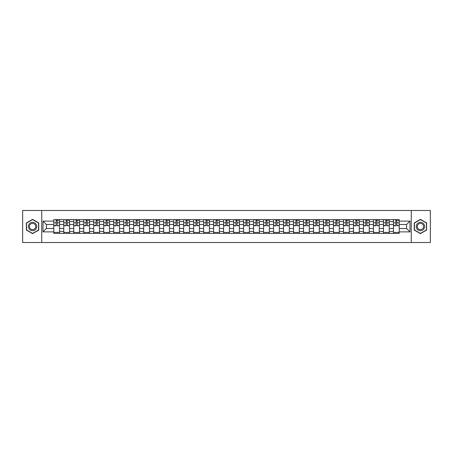 <?xml version="1.0" encoding="UTF-8"?>
<svg xmlns="http://www.w3.org/2000/svg" width="453" height="453" viewBox="0 0 453 453"><rect width="100%" height="100%" fill="white"/><g stroke="black" fill="none" stroke-linecap="round" stroke-linejoin="round"><path stroke-width="0.68" d="M411.267 242.514L430.35 242.514L430.35 210.486L22.65 210.486L22.65 242.514L411.267 242.514L411.267 210.486M63.765 233.386L63.765 221.568L59.541 221.568L59.541 233.386M59.541 221.568L59.541 219.614M63.765 221.568L63.765 219.614M69.53 219.614L69.53 233.386M73.754 233.386L73.754 219.614M79.518 219.614L79.518 233.386M83.748 233.386L83.748 219.614M89.513 219.614L89.513 233.386M93.737 233.386L93.737 219.614M99.501 219.614L99.501 233.386M103.731 233.386L103.731 219.614M109.49 219.614L109.49 233.386M113.72 233.386L113.72 219.614M119.484 219.614L119.484 233.386M123.709 233.386L123.709 219.614M129.473 219.614L129.473 233.386M133.703 233.386L133.703 219.614M139.467 219.614L139.467 233.386M143.692 233.386L143.692 219.614M149.456 219.614L149.456 233.386M153.68 233.386L153.68 219.614M159.445 219.614L159.445 233.386M163.675 233.386L163.675 219.614M169.439 219.614L169.439 233.386M173.663 233.386L173.663 219.614M179.428 219.614L179.428 233.386M183.658 233.386L183.658 219.614M189.416 219.614L189.416 233.386M193.646 233.386L193.646 219.614M199.411 219.614L199.411 233.386M203.635 233.386L203.635 219.614M209.399 219.614L209.399 233.386M213.629 233.386L213.629 219.614M219.394 219.614L219.394 233.386M223.618 233.386L223.618 219.614M229.382 219.614L229.382 233.386M233.606 233.386L233.606 219.614M239.371 219.614L239.371 233.386M243.601 233.386L243.601 219.614M249.365 219.614L249.365 233.386M253.589 233.386L253.589 219.614M259.354 219.614L259.354 233.386M263.584 233.386L263.584 219.614M269.342 219.614L269.342 233.386M273.572 233.386L273.572 219.614M279.337 219.614L279.337 233.386M283.561 233.386L283.561 219.614M289.325 219.614L289.325 233.386M293.555 233.386L293.555 219.614M299.32 219.614L299.32 233.386M303.544 233.386L303.544 219.614M309.308 219.614L309.308 233.386M313.533 233.386L313.533 219.614M319.297 219.614L319.297 233.386M323.527 233.386L323.527 219.614M329.291 219.614L329.291 233.386M333.516 233.386L333.516 219.614M339.28 219.614L339.28 233.386M343.51 233.386L343.51 219.614M349.269 219.614L349.269 233.386M353.499 233.386L353.499 219.614M359.263 219.614L359.263 233.386M363.487 233.386L363.487 219.614M369.252 219.614L369.252 233.386M373.482 233.386L373.482 219.614M379.246 219.614L379.246 233.386M383.47 233.386L383.47 219.614M389.235 219.614L389.235 233.386M393.459 233.386L393.459 219.614M393.459 228.488L389.235 228.488M383.47 228.488L379.246 228.488M373.482 228.488L369.252 228.488M363.487 228.488L359.263 228.488M353.499 228.488L349.269 228.488M343.51 228.488L339.28 228.488M333.516 228.488L329.291 228.488M323.527 228.488L319.297 228.488M313.533 228.488L309.308 228.488M303.544 228.488L299.32 228.488M293.555 228.488L289.325 228.488M283.561 228.488L279.337 228.488M273.572 228.488L269.342 228.488M263.584 228.488L259.354 228.488M253.589 228.488L249.365 228.488M243.601 228.488L239.371 228.488M233.606 228.488L229.382 228.488M223.618 228.488L219.394 228.488M213.629 228.488L209.399 228.488M203.635 228.488L199.411 228.488M193.646 228.488L189.416 228.488M183.658 228.488L179.428 228.488M173.663 228.488L169.439 228.488M163.675 228.488L159.445 228.488M153.68 228.488L149.456 228.488M143.692 228.488L139.467 228.488M133.703 228.488L129.473 228.488M123.709 228.488L119.484 228.488M113.72 228.488L109.49 228.488M103.731 228.488L99.501 228.488M93.737 228.488L89.513 228.488M83.748 228.488L79.518 228.488M73.754 228.488L69.53 228.488M63.765 228.488L59.541 228.488M393.459 224.512L389.235 224.512M383.47 224.512L379.246 224.512M373.482 224.512L369.252 224.512M363.487 224.512L359.263 224.512M353.499 224.512L349.269 224.512M343.51 224.512L339.28 224.512M333.516 224.512L329.291 224.512M323.527 224.512L319.297 224.512M313.533 224.512L309.308 224.512M303.544 224.512L299.32 224.512M293.555 224.512L289.325 224.512M283.561 224.512L279.337 224.512M273.572 224.512L269.342 224.512M263.584 224.512L259.354 224.512M253.589 224.512L249.365 224.512M243.601 224.512L239.371 224.512M233.606 224.512L229.382 224.512M223.618 224.512L219.394 224.512M213.629 224.512L209.399 224.512M203.635 224.512L199.411 224.512M193.646 224.512L189.416 224.512M183.658 224.512L179.428 224.512M173.663 224.512L169.439 224.512M163.675 224.512L159.445 224.512M153.68 224.512L149.456 224.512M143.692 224.512L139.467 224.512M133.703 224.512L129.473 224.512M123.709 224.512L119.484 224.512M113.72 224.512L109.49 224.512M103.731 224.512L99.501 224.512M93.737 224.512L89.513 224.512M83.748 224.512L79.518 224.512M73.754 224.512L69.53 224.512M63.765 224.512L59.541 224.512M46.41 228.488L53.777 228.488L53.777 224.512L46.41 224.512L46.41 228.488L43.018 231.879L43.018 221.121L53.777 221.121L53.777 224.512M399.223 224.512L399.223 228.488L406.59 228.488L406.59 224.512L399.223 224.512L399.223 219.614L53.777 219.614L53.777 221.121M399.223 221.121L409.982 221.121L409.982 231.879L399.223 231.879L399.223 228.488M53.777 228.488L53.777 233.386L399.223 233.386L399.223 231.879M53.777 231.879L43.018 231.879M41.733 242.514L41.733 210.486M38.754 222.933L32.576 219.365L26.399 222.933L26.399 230.067L32.576 233.635L38.754 230.067L38.754 222.933M426.601 222.933L420.424 219.365L414.246 222.933L414.246 230.067L420.424 233.635L426.601 230.067L426.601 222.933M59.541 232.423L53.777 232.423M56.115 220.577L57.203 220.577M69.53 232.423L63.765 232.423M66.104 220.577L67.191 220.577M79.518 232.423L73.754 232.423M76.093 220.577L77.186 220.577M89.513 232.423L83.748 232.423M86.087 220.577L87.174 220.577M99.501 232.423L93.737 232.423M96.076 220.577L97.163 220.577M109.49 232.423L103.731 232.423M106.064 220.577L107.157 220.577M119.484 232.423L113.72 232.423M116.059 220.577L117.146 220.577M129.473 232.423L123.709 232.423M126.047 220.577L127.134 220.577M139.467 232.423L133.703 232.423M136.042 220.577L137.129 220.577M149.456 232.423L143.692 232.423M146.03 220.577L147.117 220.577M159.445 232.423L153.68 232.423M156.019 220.577L157.112 220.577M169.439 232.423L163.675 232.423M166.013 220.577L167.1 220.577M179.428 232.423L173.663 232.423M176.002 220.577L177.089 220.577M189.416 232.423L183.658 232.423M185.99 220.577L187.083 220.577M199.411 232.423L193.646 232.423M195.985 220.577L197.072 220.577M209.399 232.423L203.635 232.423M205.973 220.577L207.061 220.577M219.394 232.423L213.629 232.423M215.962 220.577L217.055 220.577M229.382 232.423L223.618 232.423M225.956 220.577L227.044 220.577M239.371 232.423L233.606 232.423M235.945 220.577L237.038 220.577M249.365 232.423L243.601 232.423M245.939 220.577L247.027 220.577M259.354 232.423L253.589 232.423M255.928 220.577L257.015 220.577M269.342 232.423L263.584 232.423M265.917 220.577L267.01 220.577M279.337 232.423L273.572 232.423M275.911 220.577L276.998 220.577M289.325 232.423L283.561 232.423M285.9 220.577L286.987 220.577M299.32 232.423L293.555 232.423M295.888 220.577L296.981 220.577M309.308 232.423L303.544 232.423M305.883 220.577L306.97 220.577M319.297 232.423L313.533 232.423M315.871 220.577L316.958 220.577M329.291 232.423L323.527 232.423M325.866 220.577L326.953 220.577M339.28 232.423L333.516 232.423M335.854 220.577L336.941 220.577M349.269 232.423L343.51 232.423M345.843 220.577L346.936 220.577M359.263 232.423L353.499 232.423M355.837 220.577L356.924 220.577M369.252 232.423L363.487 232.423M365.826 220.577L366.913 220.577M379.246 232.423L373.482 232.423M375.814 220.577L376.907 220.577M389.235 232.423L383.47 232.423M385.809 220.577L386.896 220.577M399.223 232.423L393.459 232.423M395.797 220.577L396.885 220.577M43.018 221.121L46.41 224.512M406.59 228.488L409.982 231.879M406.59 224.512L409.982 221.121M57.203 225.543L59.507 225.764L57.203 225.764L57.203 219.677L59.507 219.677L58.227 219.677M59.507 225.543L59.507 219.677M56.115 220.515L57.203 220.515M58.227 220.515L58.675 220.515M58.131 219.677L53.805 219.677L53.805 225.764L56.115 225.764L56.115 219.677L55.187 219.677M67.191 225.543L69.496 225.764L67.191 225.764L67.191 219.677L69.496 219.677L68.216 219.677M69.496 225.543L69.496 219.677M66.104 220.515L67.191 220.515M68.216 220.515L68.663 220.515M68.12 219.677L63.799 219.677L63.799 225.764L66.104 225.764L66.104 219.677L65.175 219.677M77.186 225.543L79.49 225.764L77.186 225.764L77.186 219.677L79.49 219.677L78.205 219.677M79.49 225.543L79.49 219.677M76.093 220.515L77.186 220.515M78.205 220.515L78.658 220.515M78.114 219.677L73.788 219.677L73.788 225.764L76.093 225.764L76.093 219.677L75.164 219.677M28.969 228.584A4.162 4.162 0 0 0 34.66 230.107A4.162 4.162 0 0 0 36.183 224.416A4.162 4.162 0 0 0 30.493 222.893A4.162 4.162 0 0 0 28.969 228.584M29.847 228.074A3.154 3.154 0 0 0 34.151 229.229A3.154 3.154 0 0 0 35.306 224.926A3.154 3.154 0 0 0 31.002 223.771A3.154 3.154 0 0 0 29.847 228.074M32.576 219.586L38.567 223.04L38.567 229.96L32.576 233.414L26.591 229.96L26.591 223.04L32.576 219.586M416.817 228.584A4.162 4.162 0 0 0 422.507 230.107A4.162 4.162 0 0 0 424.031 224.416A4.162 4.162 0 0 0 418.34 222.893A4.162 4.162 0 0 0 416.817 228.584M417.694 228.074A3.154 3.154 0 0 0 421.998 229.229A3.154 3.154 0 0 0 423.153 224.926A3.154 3.154 0 0 0 418.849 223.771A3.154 3.154 0 0 0 417.694 228.074M420.424 219.586L426.409 223.04L426.409 229.96L420.424 233.414L414.433 229.96L414.433 223.04L420.424 219.586M87.174 225.543L89.479 225.764L87.174 225.764L87.174 219.677L89.479 219.677L88.199 219.677M89.479 225.543L89.479 219.677M86.087 220.515L87.174 220.515M88.199 220.515L88.646 220.515M88.103 219.677L83.777 219.677L83.777 225.764L86.087 225.764L86.087 219.677L85.158 219.677M97.163 225.543L99.467 225.764L97.163 225.764L97.163 219.677L99.467 219.677L98.188 219.677M99.467 225.543L99.467 219.677M96.076 220.515L97.163 220.515M98.188 220.515L98.635 220.515M98.091 219.677L93.771 219.677L93.771 225.764L96.076 225.764L96.076 219.677L95.147 219.677M107.157 225.543L109.462 225.764L107.157 225.764L107.157 219.677L109.462 219.677L108.182 219.677M109.462 225.543L109.462 219.677M106.064 220.515L107.157 220.515M108.182 220.515L108.629 220.515M108.086 219.677L103.76 219.677L103.76 225.764L106.064 225.764L106.064 219.677L105.136 219.677M117.146 225.543L119.45 225.764L117.146 225.764L117.146 219.677L119.45 219.677L118.171 219.677M119.45 225.543L119.45 219.677M116.059 220.515L117.146 220.515M118.171 220.515L118.618 220.515M118.074 219.677L113.754 219.677L113.754 225.764L116.059 225.764L116.059 219.677L115.13 219.677M127.134 225.543L129.445 225.764L127.134 225.764L127.134 219.677L129.445 219.677L128.159 219.677M129.445 225.543L129.445 219.677M126.047 220.515L127.134 220.515M128.159 220.515L128.612 220.515M128.063 219.677L123.743 219.677L123.743 225.764L126.047 225.764L126.047 219.677L125.119 219.677M137.129 225.543L139.433 225.764L137.129 225.764L137.129 219.677L139.433 219.677L138.154 219.677M139.433 225.543L139.433 219.677M136.042 220.515L137.129 220.515M138.154 220.515L138.601 220.515M138.057 219.677L133.731 219.677L133.731 225.764L136.042 225.764L136.042 219.677L135.113 219.677M147.117 225.543L149.422 225.764L147.117 225.764L147.117 219.677L149.422 219.677L148.142 219.677M149.422 225.543L149.422 219.677M146.03 220.515L147.117 220.515M148.142 220.515L148.59 220.515M148.046 219.677L143.726 219.677L143.726 225.764L146.03 225.764L146.03 219.677L145.102 219.677M157.112 225.543L159.416 225.764L157.112 225.764L157.112 219.677L159.416 219.677L158.131 219.677M159.416 225.543L159.416 219.677M156.019 220.515L157.112 220.515M158.131 220.515L158.584 220.515M158.04 219.677L153.714 219.677L153.714 225.764L156.019 225.764L156.019 219.677L155.09 219.677M167.1 225.543L169.405 225.764L167.1 225.764L167.1 219.677L169.405 219.677L168.125 219.677M169.405 225.543L169.405 219.677M166.013 220.515L167.1 220.515M168.125 220.515L168.573 220.515M168.029 219.677L163.703 219.677L163.703 225.764L166.013 225.764L166.013 219.677L165.085 219.677M177.089 225.543L179.394 225.764L177.089 225.764L177.089 219.677L179.394 219.677L178.114 219.677M179.394 225.543L179.394 219.677M176.002 220.515L177.089 220.515M178.114 220.515L178.561 220.515M178.018 219.677L173.697 219.677L173.697 225.764L176.002 225.764L176.002 219.677L175.073 219.677M187.083 225.543L189.388 225.764L187.083 225.764L187.083 219.677L189.388 219.677L188.108 219.677M189.388 225.543L189.388 219.677M185.99 220.515L187.083 220.515M188.108 220.515L188.556 220.515M188.012 219.677L183.686 219.677L183.686 225.764L185.99 225.764L185.99 219.677L185.062 219.677M197.072 225.543L199.377 225.764L197.072 225.764L197.072 219.677L199.377 219.677L198.097 219.677M199.377 225.543L199.377 219.677M195.985 220.515L197.072 220.515M198.097 220.515L198.544 220.515M198.001 219.677L193.68 219.677L193.68 225.764L195.985 225.764L195.985 219.677L195.056 219.677M207.061 225.543L209.371 225.764L207.061 225.764L207.061 219.677L209.371 219.677L208.086 219.677M209.371 225.543L209.371 219.677M205.973 220.515L207.061 220.515M208.086 220.515L208.539 220.515M207.989 219.677L203.669 219.677L203.669 225.764L205.973 225.764L205.973 219.677L205.045 219.677M217.055 225.543L219.36 225.764L217.055 225.764L217.055 219.677L219.36 219.677L218.08 219.677M219.36 225.543L219.36 219.677M215.962 220.515L217.055 220.515M218.08 220.515L218.527 220.515M217.984 219.677L213.657 219.677L213.657 225.764L215.962 225.764L215.962 219.677L215.033 219.677M227.044 225.543L229.348 225.764L227.044 225.764L227.044 219.677L229.348 219.677L228.069 219.677M229.348 225.543L229.348 219.677M225.956 220.515L227.044 220.515M228.069 220.515L228.516 220.515M227.972 219.677L223.652 219.677L223.652 225.764L225.956 225.764L225.956 219.677L225.028 219.677M237.038 225.543L239.343 225.764L237.038 225.764L237.038 219.677L239.343 219.677L238.057 219.677M239.343 225.543L239.343 219.677M235.945 220.515L237.038 220.515M238.057 220.515L238.51 220.515M237.967 219.677L233.64 219.677L233.64 225.764L235.945 225.764L235.945 219.677L235.016 219.677M247.027 225.543L249.331 225.764L247.027 225.764L247.027 219.677L249.331 219.677L248.051 219.677M249.331 225.543L249.331 219.677M245.939 220.515L247.027 220.515M248.051 220.515L248.499 220.515M247.955 219.677L243.629 219.677L243.629 225.764L245.939 225.764L245.939 219.677L245.011 219.677M257.015 225.543L259.32 225.764L257.015 225.764L257.015 219.677L259.32 219.677L258.04 219.677M259.32 225.543L259.32 219.677M255.928 220.515L257.015 220.515M258.04 220.515L258.487 220.515M257.944 219.677L253.623 219.677L253.623 225.764L255.928 225.764L255.928 219.677L254.999 219.677M267.01 225.543L269.314 225.764L267.01 225.764L267.01 219.677L269.314 219.677L268.034 219.677M269.314 225.543L269.314 219.677M265.917 220.515L267.01 220.515M268.034 220.515L268.482 220.515M267.938 219.677L263.612 219.677L263.612 225.764L265.917 225.764L265.917 219.677L264.988 219.677M276.998 225.543L279.303 225.764L276.998 225.764L276.998 219.677L279.303 219.677L278.023 219.677M279.303 225.543L279.303 219.677M275.911 220.515L276.998 220.515M278.023 220.515L278.47 220.515M277.927 219.677L273.606 219.677L273.606 225.764L275.911 225.764L275.911 219.677L274.982 219.677M286.987 225.543L289.297 225.764L286.987 225.764L286.987 219.677L289.297 219.677L288.012 219.677M289.297 225.543L289.297 219.677M285.9 220.515L286.987 220.515M288.012 220.515L288.465 220.515M287.915 219.677L283.595 219.677L283.595 225.764L285.9 225.764L285.9 219.677L284.971 219.677M296.981 225.543L299.286 225.764L296.981 225.764L296.981 219.677L299.286 219.677L298.006 219.677M299.286 225.543L299.286 219.677M295.888 220.515L296.981 220.515M298.006 220.515L298.453 220.515M297.91 219.677L293.584 219.677L293.584 225.764L295.888 225.764L295.888 219.677L294.96 219.677M306.97 225.543L309.274 225.764L306.97 225.764L306.97 219.677L309.274 219.677L307.995 219.677M309.274 225.543L309.274 219.677M305.883 220.515L306.97 220.515M307.995 220.515L308.442 220.515M307.898 219.677L303.578 219.677L303.578 225.764L305.883 225.764L305.883 219.677L304.954 219.677M316.958 225.543L319.269 225.764L316.958 225.764L316.958 219.677L319.269 219.677L317.983 219.677M319.269 225.543L319.269 219.677M315.871 220.515L316.958 220.515M317.983 220.515L318.436 220.515M317.887 219.677L313.567 219.677L313.567 225.764L315.871 225.764L315.871 219.677L314.943 219.677M326.953 225.543L329.257 225.764L326.953 225.764L326.953 219.677L329.257 219.677L327.978 219.677M329.257 225.543L329.257 219.677M325.866 220.515L326.953 220.515M327.978 220.515L328.425 220.515M327.881 219.677L323.555 219.677L323.555 225.764L325.866 225.764L325.866 219.677L324.937 219.677M336.941 225.543L339.246 225.764L336.941 225.764L336.941 219.677L339.246 219.677L337.966 219.677M339.246 225.543L339.246 219.677M335.854 220.515L336.941 220.515M337.966 220.515L338.414 220.515M337.87 219.677L333.55 219.677L333.55 225.764L335.854 225.764L335.854 219.677L334.926 219.677M346.936 225.543L349.24 225.764L346.936 225.764L346.936 219.677L349.24 219.677L347.961 219.677M349.24 225.543L349.24 219.677M345.843 220.515L346.936 220.515M347.961 220.515L348.408 220.515M347.864 219.677L343.538 219.677L343.538 225.764L345.843 225.764L345.843 219.677L344.914 219.677M356.924 225.543L359.229 225.764L356.924 225.764L356.924 219.677L359.229 219.677L357.949 219.677M359.229 225.543L359.229 219.677M355.837 220.515L356.924 220.515M357.949 220.515L358.397 220.515M357.853 219.677L353.533 219.677L353.533 225.764L355.837 225.764L355.837 219.677L354.909 219.677M366.913 225.543L369.223 225.764L366.913 225.764L366.913 219.677L369.223 219.677L367.938 219.677M369.223 225.543L369.223 219.677M365.826 220.515L366.913 220.515M367.938 220.515L368.385 220.515M367.842 219.677L363.521 219.677L363.521 225.764L365.826 225.764L365.826 219.677L364.897 219.677M376.907 225.543L379.212 225.764L376.907 225.764L376.907 219.677L379.212 219.677L377.932 219.677M379.212 225.543L379.212 219.677M375.814 220.515L376.907 220.515M377.932 220.515L378.38 220.515M377.836 219.677L373.51 219.677L373.51 225.764L375.814 225.764L375.814 219.677L374.886 219.677M386.896 225.543L389.201 225.764L386.896 225.764L386.896 219.677L389.201 219.677L387.921 219.677M389.201 225.543L389.201 219.677M385.809 220.515L386.896 220.515M387.921 220.515L388.368 220.515M387.825 219.677L383.504 219.677L383.504 225.764L385.809 225.764L385.809 219.677L384.88 219.677M396.885 225.543L399.195 225.764L396.885 225.764L396.885 219.677L399.195 219.677L397.91 219.677M399.195 225.543L399.195 219.677M395.797 220.515L396.885 220.515M397.91 220.515L398.363 220.515M397.813 219.677L393.493 219.677L393.493 225.764L395.797 225.764L395.797 219.677L394.869 219.677M383.47 221.568L379.246 221.568M373.482 221.568L369.252 221.568M363.487 221.568L359.263 221.568M353.499 221.568L349.269 221.568M343.51 221.568L339.28 221.568M333.516 221.568L329.291 221.568M323.527 221.568L319.297 221.568M313.533 221.568L309.308 221.568M303.544 221.568L299.32 221.568M293.555 221.568L289.325 221.568M283.561 221.568L279.337 221.568M273.572 221.568L269.342 221.568M263.584 221.568L259.354 221.568M253.589 221.568L249.365 221.568M243.601 221.568L239.371 221.568M233.606 221.568L229.382 221.568M223.618 221.568L219.394 221.568M213.629 221.568L209.399 221.568M203.635 221.568L199.411 221.568M193.646 221.568L189.416 221.568M183.658 221.568L179.428 221.568M173.663 221.568L169.439 221.568M163.675 221.568L159.445 221.568M153.68 221.568L149.456 221.568M143.692 221.568L139.467 221.568M133.703 221.568L129.473 221.568M123.709 221.568L119.484 221.568M113.72 221.568L109.49 221.568M103.731 221.568L99.501 221.568M93.737 221.568L89.513 221.568M83.748 221.568L79.518 221.568M73.754 221.568L69.53 221.568M393.459 221.568L389.235 221.568M383.47 231.432L379.246 231.432M373.482 231.432L369.252 231.432M363.487 231.432L359.263 231.432M353.499 231.432L349.269 231.432M343.51 231.432L339.28 231.432M333.516 231.432L329.291 231.432M323.527 231.432L319.297 231.432M313.533 231.432L309.308 231.432M303.544 231.432L299.32 231.432M293.555 231.432L289.325 231.432M283.561 231.432L279.337 231.432M273.572 231.432L269.342 231.432M263.584 231.432L259.354 231.432M253.589 231.432L249.365 231.432M243.601 231.432L239.371 231.432M233.606 231.432L229.382 231.432M223.618 231.432L219.394 231.432M213.629 231.432L209.399 231.432M203.635 231.432L199.411 231.432M193.646 231.432L189.416 231.432M183.658 231.432L179.428 231.432M173.663 231.432L169.439 231.432M163.675 231.432L159.445 231.432M153.68 231.432L149.456 231.432M143.692 231.432L139.467 231.432M133.703 231.432L129.473 231.432M123.709 231.432L119.484 231.432M113.72 231.432L109.49 231.432M103.731 231.432L99.501 231.432M93.737 231.432L89.513 231.432M83.748 231.432L79.518 231.432M73.754 231.432L69.53 231.432M63.765 231.432L59.541 231.432M393.459 231.432L389.235 231.432M57.203 222.791L59.507 222.791M53.805 225.543L56.115 225.543M53.805 222.791L56.115 222.791M67.191 222.791L69.496 222.791M63.799 225.543L66.104 225.543M63.799 222.791L66.104 222.791M77.186 222.791L79.49 222.791M73.788 225.543L76.093 225.543M73.788 222.791L76.093 222.791M87.174 222.791L89.479 222.791M83.777 225.543L86.087 225.543M83.777 222.791L86.087 222.791M97.163 222.791L99.467 222.791M93.771 225.543L96.076 225.543M93.771 222.791L96.076 222.791M107.157 222.791L109.462 222.791M103.76 225.543L106.064 225.543M103.76 222.791L106.064 222.791M117.146 222.791L119.45 222.791M113.754 225.543L116.059 225.543M113.754 222.791L116.059 222.791M127.134 222.791L129.445 222.791M123.743 225.543L126.047 225.543M123.743 222.791L126.047 222.791M137.129 222.791L139.433 222.791M133.731 225.543L136.042 225.543M133.731 222.791L136.042 222.791M147.117 222.791L149.422 222.791M143.726 225.543L146.03 225.543M143.726 222.791L146.03 222.791M157.112 222.791L159.416 222.791M153.714 225.543L156.019 225.543M153.714 222.791L156.019 222.791M167.1 222.791L169.405 222.791M163.703 225.543L166.013 225.543M163.703 222.791L166.013 222.791M177.089 222.791L179.394 222.791M173.697 225.543L176.002 225.543M173.697 222.791L176.002 222.791M187.083 222.791L189.388 222.791M183.686 225.543L185.99 225.543M183.686 222.791L185.99 222.791M197.072 222.791L199.377 222.791M193.68 225.543L195.985 225.543M193.68 222.791L195.985 222.791M207.061 222.791L209.371 222.791M203.669 225.543L205.973 225.543M203.669 222.791L205.973 222.791M217.055 222.791L219.36 222.791M213.657 225.543L215.962 225.543M213.657 222.791L215.962 222.791M227.044 222.791L229.348 222.791M223.652 225.543L225.956 225.543M223.652 222.791L225.956 222.791M237.038 222.791L239.343 222.791M233.64 225.543L235.945 225.543M233.64 222.791L235.945 222.791M247.027 222.791L249.331 222.791M243.629 225.543L245.939 225.543M243.629 222.791L245.939 222.791M257.015 222.791L259.32 222.791M253.623 225.543L255.928 225.543M253.623 222.791L255.928 222.791M267.01 222.791L269.314 222.791M263.612 225.543L265.917 225.543M263.612 222.791L265.917 222.791M276.998 222.791L279.303 222.791M273.606 225.543L275.911 225.543M273.606 222.791L275.911 222.791M286.987 222.791L289.297 222.791M283.595 225.543L285.9 225.543M283.595 222.791L285.9 222.791M296.981 222.791L299.286 222.791M293.584 225.543L295.888 225.543M293.584 222.791L295.888 222.791M306.97 222.791L309.274 222.791M303.578 225.543L305.883 225.543M303.578 222.791L305.883 222.791M316.958 222.791L319.269 222.791M313.567 225.543L315.871 225.543M313.567 222.791L315.871 222.791M326.953 222.791L329.257 222.791M323.555 225.543L325.866 225.543M323.555 222.791L325.866 222.791M336.941 222.791L339.246 222.791M333.55 225.543L335.854 225.543M333.55 222.791L335.854 222.791M346.936 222.791L349.24 222.791M343.538 225.543L345.843 225.543M343.538 222.791L345.843 222.791M356.924 222.791L359.229 222.791M353.533 225.543L355.837 225.543M353.533 222.791L355.837 222.791M366.913 222.791L369.223 222.791M363.521 225.543L365.826 225.543M363.521 222.791L365.826 222.791M376.907 222.791L379.212 222.791M373.51 225.543L375.814 225.543M373.51 222.791L375.814 222.791M386.896 222.791L389.201 222.791M383.504 225.543L385.809 225.543M383.504 222.791L385.809 222.791M396.885 222.791L399.195 222.791M393.493 225.543L395.797 225.543M393.493 222.791L395.797 222.791"/></g></svg>
